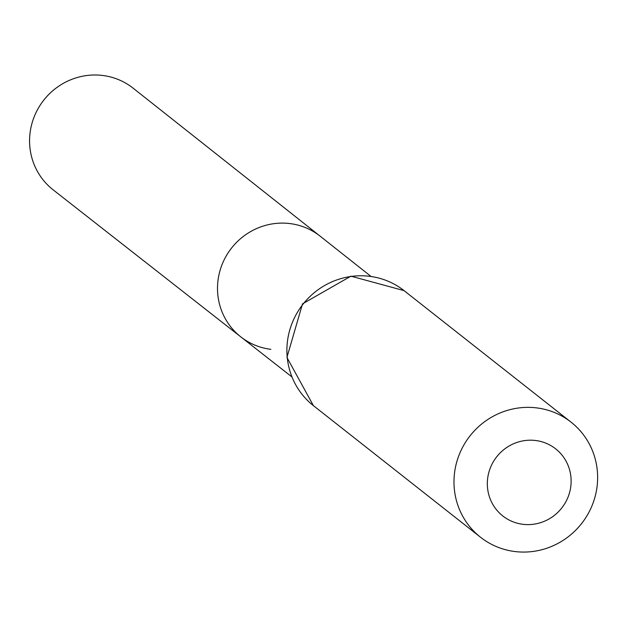 <?xml version="1.0" encoding="UTF-8"?>
<svg xmlns="http://www.w3.org/2000/svg" width="627" height="627" viewBox="0 0 627 627"><rect width="100%" height="100%" fill="white"/><g stroke="black" fill="none" stroke-linecap="round" stroke-linejoin="round"><path stroke-width="0.94" d="M270.872 349.333A64.095 62.112 -51.8 0 1 240.846 336.903A64.095 62.112 -51.8 0 1 231.582 248.026A64.095 62.112 -51.8 0 1 320.154 236.183L133.151 88.188A64.675 62.676 -51.8 0 0 102.616 75.459A64.675 62.676 -51.8 0 0 34.979 114.882A64.675 62.676 -51.8 0 0 53.123 189.816L240.846 336.903A64.095 62.112 -51.8 0 1 231.582 248.026A64.095 62.112 -51.8 0 1 320.154 236.183L370.886 276.335M522.887 524.305A42.714 41.39 -51.8 0 1 496.521 457.036A42.714 41.39 -51.8 0 1 568.266 465.877A42.714 41.39 -51.8 0 1 522.887 524.305M514.947 551.541A73.218 70.953 -51.8 0 1 480.509 537.237A73.218 70.953 -51.8 0 1 470.062 435.82A73.218 70.953 -51.8 0 1 571.103 422.19A73.218 70.953 -51.8 0 1 591.48 506.992A73.218 70.953 -51.8 0 1 514.947 551.541M313.422 405.661A73.218 70.953 -51.8 0 1 302.974 304.244A73.218 70.953 -51.8 0 1 404.023 290.614L350.924 276.17L302.504 303.868L286.931 357.437L313.422 405.661L480.509 537.237M291.767 376.803L240.846 336.903M571.103 422.19L404.023 290.614"/></g></svg>
